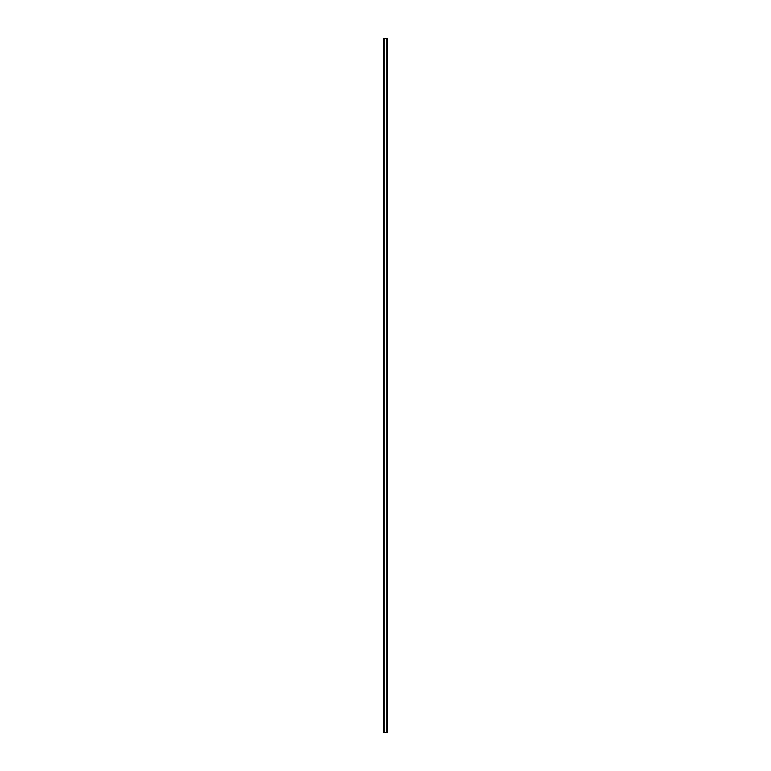 <?xml version="1.0" encoding="UTF-8"?>
<svg xmlns="http://www.w3.org/2000/svg" width="771" height="771" viewBox="0 0 771 771"><rect width="100%" height="100%" fill="white"/><g stroke="black" fill="none" stroke-linecap="round" stroke-linejoin="round"><path stroke-width="1.16" d="M384.054 38.55L384.054 732.45L384.112 38.55L384.112 732.45L386.772 732.45L386.772 38.55L383.746 38.55L383.746 732.45L383.746 38.55M386.772 732.45L386.772 38.55M386.888 732.45L386.888 38.55L386.888 732.45M386.946 732.45L386.946 38.55M384.228 732.45L384.228 38.55M383.842 732.45L383.842 38.55M387.158 732.45L387.158 38.55M387.254 732.45L387.254 38.55"/></g></svg>
